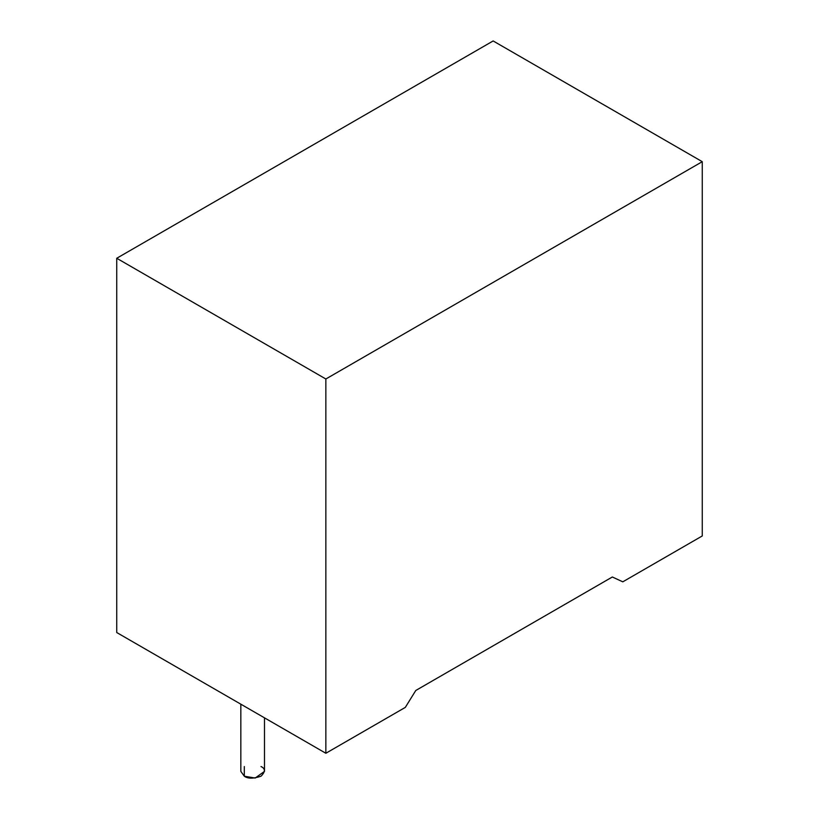 <?xml version="1.0" encoding="UTF-8"?>
<svg xmlns="http://www.w3.org/2000/svg" width="819" height="819" viewBox="0 0 819 819"><rect width="100%" height="100%" fill="white"/><g stroke="black" fill="none" stroke-linecap="round" stroke-linejoin="round"><path stroke-width="1.23" d="M240.837 704.186L240.837 771.375L244.297 776.207L255.19 778.05L264.496 771.375L264.496 717.843M261.026 766.553C265.458 768.56 265.458 771.774 261.026 776.207C253.358 778.767 247.778 778.767 244.297 776.207L244.297 766.553M405.313 707.391L325.849 753.265L116.738 632.534L116.738 258.261L493.151 40.95L702.262 161.681L325.849 378.992L325.849 753.265L405.313 707.391L415.776 690.489L612.336 576.996L622.798 581.828L702.262 535.954L702.262 161.681L702.262 535.954L622.798 581.828L612.336 576.996L415.776 690.489L405.313 707.391M325.849 753.265L325.849 378.992L116.738 258.261L116.738 632.534L325.849 753.265M325.849 378.992L702.262 161.681L493.151 40.95L116.738 258.261L325.849 378.992"/></g></svg>
